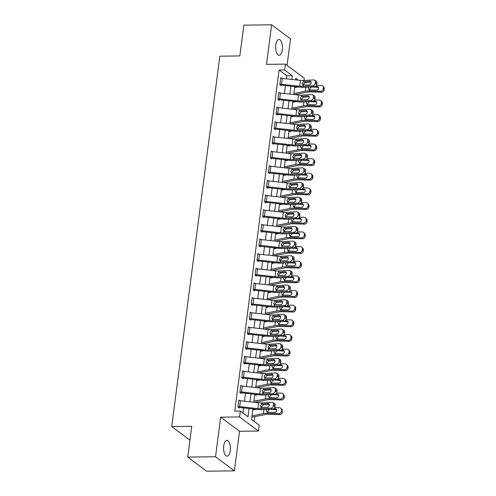 <?xml version="1.0" encoding="UTF-8"?>
<svg xmlns="http://www.w3.org/2000/svg" width="496" height="496" viewBox="0 0 496 496"><rect width="100%" height="100%" fill="white"/><g stroke="black" fill="none" stroke-linecap="round" stroke-linejoin="round"><path stroke-width="0.74" d="M230.249 450.703A7.886 3.404 89.3 0 0 226.883 440.374A7.886 3.404 89.3 0 0 223.721 445.823A7.886 3.404 89.3 0 0 227.087 456.153A7.886 3.404 89.3 0 0 230.249 450.703M282.317 49.817A7.886 3.404 89.3 0 0 278.95 39.494A7.886 3.404 89.3 0 0 275.782 44.944A7.886 3.404 89.3 0 0 279.149 55.267A7.886 3.404 89.3 0 0 282.317 49.817M252.917 408.952L251.553 419.461L259.203 425.177L258.441 431.036L239.568 416.944L240.331 411.079L247.981 416.795L249.054 408.524M239.543 431.284L220.67 417.186L215.531 456.748L187.736 457.101L206.609 471.2L234.403 470.84L239.543 431.284L258.441 431.036M287.066 65.367L290.507 38.899L271.628 24.8L266.495 64.362L285.392 64.12L304.265 78.213L303.967 80.488M254.144 421.402L254.764 416.603M256.593 402.535L256.668 401.952M258.497 387.884L258.571 387.302M260.4 373.234L260.474 372.645M262.303 358.583L262.378 357.994M264.207 343.926L264.281 343.344M266.11 329.276L266.185 328.693M268.014 314.625L268.088 314.036M269.917 299.975L269.991 299.386M271.82 285.318L271.895 284.735M273.724 270.667L273.798 270.084M275.621 256.017L275.702 255.434M277.524 241.366L277.605 240.777M279.428 226.709L279.508 226.126M281.331 212.059L281.412 211.476M283.235 197.408L283.309 196.825M285.138 182.757L285.212 182.168M287.041 168.101L287.116 167.518M288.945 153.45L289.019 152.867M290.848 138.799L290.923 138.217M292.752 124.149L292.826 123.56M294.655 109.492L294.729 108.909M296.558 94.841L296.633 94.259M215.531 456.748L234.403 470.84M187.736 457.101L191.735 426.331L171.721 426.591L219.827 56.184L239.841 55.93L243.834 25.16L271.628 24.8M251.813 417.452L252.061 416.993A4.315 1.221 -172.6 0 0 253.437 416.863L265.67 414.451A6.163 1.748 7.4 0 1 268.361 414.278L279.62 414.6L278.702 413.652A2.468 2.226 -44 0 0 281.344 411.376L282.261 412.325A2.468 2.226 136 0 1 279.62 414.6M286.322 78.839L286.725 75.764L279.074 70.048L234.769 411.153L240.331 411.079M242.922 413.019L243.586 407.917M244.46 401.183L245.489 393.266M246.363 386.533L247.392 378.609M248.267 371.882L249.296 363.959M250.17 357.232L251.199 349.308M252.073 342.575L253.096 334.657M253.971 327.924L255 320.001M255.874 313.274L256.903 305.35M257.777 298.623L258.807 290.699M259.681 283.966L260.71 276.049M261.584 269.316L262.613 261.392M263.488 254.665L264.517 246.741M265.391 240.014L266.42 232.091M267.294 225.358L268.324 217.44M269.198 210.707L270.227 202.783M271.101 196.056L272.13 188.133M273.005 181.406L274.034 173.482M274.908 166.749L275.937 158.832M276.811 152.098L277.841 144.175M278.715 137.448L279.744 129.524M280.618 122.797L281.641 114.874M282.515 108.14L283.545 100.223M284.419 93.49L285.448 85.566M281.548 78.331L280.736 77.723L279.818 84.754L281.096 85.709L281.17 85.12A1.234 0.347 7.4 0 1 281.647 85.145L299.813 87.166A9.244 2.623 -172.6 0 0 304.401 87.315L314.433 86.719L312.815 85.777A2.468 1.959 -59.8 0 0 315.202 83.309L315.351 82.138A2.468 1.959 -59.8 0 0 314.514 80.135A2.468 1.959 -59.8 0 0 313.577 79.918L303.552 80.513A6.163 1.748 -172.6 0 1 300.489 80.414L282.323 78.393A4.315 1.221 7.4 0 0 280.655 78.306L279.899 84.165A4.315 1.221 7.4 0 1 281.561 84.252L299.733 86.279A6.163 1.748 -172.6 0 0 302.789 86.378L312.815 85.777M279.645 92.981L278.833 92.374L277.915 99.405L279.192 100.359L279.267 99.77A1.234 0.347 7.4 0 1 279.744 99.795L297.91 101.816A9.244 2.623 -172.6 0 0 302.498 101.971L312.53 101.37L310.911 100.434A2.468 1.959 -59.8 0 0 313.298 97.96L313.447 96.788A2.468 1.959 -59.8 0 0 312.61 94.786A2.468 1.959 -59.8 0 0 311.674 94.569L301.649 95.17A6.163 1.748 -172.6 0 1 298.586 95.071L280.42 93.043A4.315 1.221 7.4 0 0 278.752 92.957L277.996 98.822A4.315 1.221 7.4 0 1 279.663 98.909L297.829 100.93A6.163 1.748 -172.6 0 0 300.886 101.029L310.911 100.434M277.741 107.632L276.929 107.024L276.012 114.055L277.289 115.01L277.363 114.427A1.234 0.347 7.4 0 1 277.841 114.452L296.007 116.473A9.244 2.623 -172.6 0 0 300.595 116.622L310.626 116.027L309.008 115.084A2.468 1.959 -59.8 0 0 311.395 112.617L311.544 111.445A2.468 1.959 -59.8 0 0 310.707 109.436A2.468 1.959 -59.8 0 0 309.771 109.225L299.745 109.821A6.163 1.748 -172.6 0 1 296.682 109.721L278.516 107.7A4.315 1.221 7.4 0 0 276.849 107.613L276.092 113.472A4.315 1.221 7.4 0 1 277.76 113.559L295.926 115.58A6.163 1.748 -172.6 0 0 298.983 115.68L309.008 115.084M275.838 122.283L275.026 121.675L274.108 128.712L275.385 129.661L275.46 129.078A1.234 0.347 7.4 0 1 275.937 129.103L294.103 131.124A9.244 2.623 -172.6 0 0 298.691 131.273L308.723 130.677L307.111 129.735A2.468 1.959 -59.8 0 0 309.492 127.267L309.64 126.096A2.468 1.959 -59.8 0 0 308.803 124.087A2.468 1.959 -59.8 0 0 307.867 123.876L297.842 124.471A6.163 1.748 -172.6 0 1 294.785 124.372L276.613 122.351A4.315 1.221 7.4 0 0 274.951 122.264L274.189 128.123A4.315 1.221 7.4 0 1 275.857 128.21L294.023 130.231A6.163 1.748 -172.6 0 0 297.079 130.336L307.111 129.735M273.935 136.939L273.122 136.332L272.211 143.363L273.482 144.317L273.563 143.728A1.234 0.347 7.4 0 1 274.034 143.753L292.2 145.774A9.244 2.623 -172.6 0 0 296.788 145.923L306.819 145.328L305.207 144.386A2.468 1.959 -59.8 0 0 307.588 141.918L307.737 140.746A2.468 1.959 -59.8 0 0 306.9 138.744A2.468 1.959 -59.8 0 0 305.964 138.527L295.938 139.122A6.163 1.748 -172.6 0 1 292.882 139.023L274.71 137.001A4.315 1.221 7.4 0 0 273.048 136.915L272.285 142.774A4.315 1.221 7.4 0 1 273.953 142.86L292.119 144.888A6.163 1.748 -172.6 0 0 295.176 144.987L305.207 144.386M272.031 151.59L271.219 150.982L270.308 158.013L271.579 158.968L271.659 158.379A1.234 0.347 7.4 0 1 272.13 158.404L290.303 160.425A9.244 2.623 -172.6 0 0 294.884 160.58L304.916 159.979L303.304 159.042A2.468 1.959 -59.8 0 0 305.685 156.569L305.834 155.397A2.468 1.959 -59.8 0 0 305.003 153.394A2.468 1.959 -59.8 0 0 304.06 153.177L294.035 153.779A6.163 1.748 -172.6 0 1 290.978 153.679L272.812 151.652A4.315 1.221 7.4 0 0 271.145 151.565L270.382 157.43A4.315 1.221 7.4 0 1 272.05 157.517L290.216 159.538A6.163 1.748 -172.6 0 0 293.272 159.638L303.304 159.042M270.128 166.241L269.316 165.633L268.404 172.664L269.675 173.619L269.756 173.036A1.234 0.347 7.4 0 1 270.227 173.061L288.399 175.082A9.244 2.623 -172.6 0 0 292.981 175.231L303.013 174.635L301.401 173.693A2.468 1.959 -59.8 0 0 303.781 171.225L303.936 170.054A2.468 1.959 -59.8 0 0 303.099 168.045A2.468 1.959 -59.8 0 0 302.157 167.834L292.132 168.429A6.163 1.748 -172.6 0 1 289.075 168.33L270.909 166.309A4.315 1.221 7.4 0 0 269.241 166.222L268.479 172.081A4.315 1.221 7.4 0 1 270.146 172.168L288.312 174.189A6.163 1.748 -172.6 0 0 291.369 174.288L301.401 173.693M268.224 180.891L267.412 180.284L266.501 187.321L267.772 188.269L267.852 187.686A1.234 0.347 7.4 0 1 268.33 187.711L286.496 189.732A9.244 2.623 -172.6 0 0 291.084 189.881L301.109 189.286L299.497 188.344A2.468 1.959 -59.8 0 0 301.878 185.876L302.033 184.704A2.468 1.959 -59.8 0 0 301.196 182.695A2.468 1.959 -59.8 0 0 300.26 182.485L290.228 183.08A6.163 1.748 -172.6 0 1 287.172 182.981L269.006 180.959A4.315 1.221 7.4 0 0 267.338 180.873L266.575 186.732A4.315 1.221 7.4 0 1 268.243 186.818L286.409 188.84A6.163 1.748 -172.6 0 0 289.466 188.945L299.497 188.344M266.321 195.548L265.509 194.94L264.597 201.971L265.875 202.926L265.949 202.337A1.234 0.347 7.4 0 1 266.426 202.362L284.592 204.383A9.244 2.623 -172.6 0 0 289.18 204.532L299.206 203.937L297.594 202.994A2.468 1.959 -59.8 0 0 299.975 200.527L300.13 199.355A2.468 1.959 -59.8 0 0 299.293 197.352A2.468 1.959 -59.8 0 0 298.356 197.135L288.325 197.73A6.163 1.748 -172.6 0 1 285.268 197.631L267.102 195.61A4.315 1.221 7.4 0 0 265.434 195.523L264.672 201.382A4.315 1.221 7.4 0 1 266.34 201.469L284.506 203.496A6.163 1.748 -172.6 0 0 287.562 203.596L297.594 202.994M264.418 210.199L263.605 209.591L262.694 216.622L263.971 217.577L264.046 216.988A1.234 0.347 7.4 0 1 264.523 217.012L282.689 219.034A9.244 2.623 -172.6 0 0 287.277 219.189L297.302 218.587L295.69 217.651A2.468 1.959 -59.8 0 0 298.071 215.177L298.226 214.005A2.468 1.959 -59.8 0 0 297.389 212.003A2.468 1.959 -59.8 0 0 296.453 211.786L286.421 212.387A6.163 1.748 -172.6 0 1 283.365 212.288L265.199 210.261A4.315 1.221 7.4 0 0 263.531 210.174L262.768 216.039A4.315 1.221 7.4 0 1 264.436 216.126L282.602 218.147A6.163 1.748 -172.6 0 0 285.659 218.246L295.69 217.651M262.514 224.849L261.702 224.242L260.791 231.272L262.068 232.227L262.142 231.644A1.234 0.347 7.4 0 1 262.62 231.669L280.786 233.69A9.244 2.623 -172.6 0 0 285.374 233.839L295.399 233.244L293.787 232.302A2.468 1.959 -59.8 0 0 296.168 229.834L296.323 228.662A2.468 1.959 -59.8 0 0 295.486 226.653A2.468 1.959 -59.8 0 0 294.55 226.443L284.518 227.038A6.163 1.748 -172.6 0 1 281.461 226.939L263.295 224.917A4.315 1.221 7.4 0 0 261.628 224.831L260.865 230.69A4.315 1.221 7.4 0 1 262.533 230.776L280.699 232.798A6.163 1.748 -172.6 0 0 283.755 232.897L293.787 232.302M260.611 239.5L259.799 238.892L258.887 245.929L260.164 246.878L260.239 246.295A1.234 0.347 7.4 0 1 260.716 246.32L278.882 248.341A9.244 2.623 -172.6 0 0 283.47 248.49L293.496 247.895L291.884 246.952A2.468 1.959 -59.8 0 0 294.264 244.485L294.419 243.313A2.468 1.959 -59.8 0 0 293.582 241.304A2.468 1.959 -59.8 0 0 292.646 241.093L282.615 241.688A6.163 1.748 -172.6 0 1 279.558 241.589L261.392 239.568A4.315 1.221 7.4 0 0 259.724 239.481L258.962 245.34A4.315 1.221 7.4 0 1 260.629 245.427L278.795 247.448A6.163 1.748 -172.6 0 0 281.858 247.554L291.884 246.952M258.714 254.157L257.895 253.549L256.984 260.58L258.261 261.535L258.335 260.946A1.234 0.347 7.4 0 1 258.813 260.97L276.979 262.992A9.244 2.623 -172.6 0 0 281.567 263.14L291.592 262.545L289.98 261.603A2.468 1.959 -59.8 0 0 292.361 259.135L292.516 257.963A2.468 1.959 -59.8 0 0 291.679 255.961A2.468 1.959 -59.8 0 0 290.743 255.744L280.711 256.339A6.163 1.748 -172.6 0 1 277.655 256.24L259.489 254.219A4.315 1.221 7.4 0 0 257.821 254.132L257.058 259.991A4.315 1.221 7.4 0 1 258.726 260.078L276.892 262.105A6.163 1.748 -172.6 0 0 279.955 262.204L289.98 261.603M256.81 268.807L255.992 268.2L255.08 275.23L256.358 276.185L256.432 275.596A1.234 0.347 7.4 0 1 256.909 275.621L275.075 277.642A9.244 2.623 -172.6 0 0 279.663 277.797L289.689 277.196L288.077 276.26A2.468 1.959 -59.8 0 0 290.458 273.786L290.613 272.614A2.468 1.959 -59.8 0 0 289.776 270.611A2.468 1.959 -59.8 0 0 288.839 270.394L278.808 270.996A6.163 1.748 -172.6 0 1 275.751 270.897L257.585 268.869A4.315 1.221 7.4 0 0 255.917 268.782L255.155 274.648A4.315 1.221 7.4 0 1 256.823 274.734L274.989 276.756A6.163 1.748 -172.6 0 0 278.051 276.855L288.077 276.26M254.907 283.458L254.095 282.85L253.177 289.881L254.454 290.836L254.529 290.253A1.234 0.347 7.4 0 1 255.006 290.278L273.172 292.299A9.244 2.623 -172.6 0 0 277.76 292.448L287.792 291.853L286.173 290.91A2.468 1.959 -59.8 0 0 288.56 288.443L288.709 287.271A2.468 1.959 -59.8 0 0 287.872 285.262A2.468 1.959 -59.8 0 0 286.936 285.051L276.911 285.646A6.163 1.748 -172.6 0 1 273.848 285.547L255.682 283.526A4.315 1.221 7.4 0 0 254.014 283.439L253.258 289.298A4.315 1.221 7.4 0 1 254.919 289.385L273.085 291.406A6.163 1.748 -172.6 0 0 276.148 291.505L286.173 290.91M253.003 298.108L252.191 297.501L251.274 304.538L252.551 305.486L252.625 304.904A1.234 0.347 7.4 0 1 253.103 304.928L271.269 306.95A9.244 2.623 -172.6 0 0 275.857 307.098L285.888 306.503L284.27 305.561A2.468 1.959 -59.8 0 0 286.657 303.093L286.806 301.921A2.468 1.959 -59.8 0 0 285.969 299.913A2.468 1.959 -59.8 0 0 285.033 299.702L275.007 300.297A6.163 1.748 -172.6 0 1 271.944 300.198L253.778 298.177A4.315 1.221 7.4 0 0 252.111 298.09L251.354 303.949A4.315 1.221 7.4 0 1 253.016 304.036L271.188 306.057A6.163 1.748 -172.6 0 0 274.245 306.162L284.27 305.561M251.1 312.765L250.288 312.158L249.37 319.188L250.647 320.143L250.722 319.554A1.234 0.347 7.4 0 1 251.199 319.579L269.365 321.6A9.244 2.623 -172.6 0 0 273.953 321.749L283.985 321.154L282.367 320.211A2.468 1.959 -59.8 0 0 284.754 317.744L284.902 316.572A2.468 1.959 -59.8 0 0 284.065 314.569A2.468 1.959 -59.8 0 0 283.129 314.352L273.104 314.948A6.163 1.748 -172.6 0 1 270.041 314.848L251.875 312.827A4.315 1.221 7.4 0 0 250.207 312.74L249.451 318.599A4.315 1.221 7.4 0 1 251.119 318.686L269.285 320.714A6.163 1.748 -172.6 0 0 272.341 320.813L282.367 320.211M249.197 327.416L248.384 326.808L247.467 333.839L248.744 334.794L248.818 334.205A1.234 0.347 7.4 0 1 249.296 334.23L267.462 336.251A9.244 2.623 -172.6 0 0 272.05 336.406L282.081 335.804L280.463 334.868A2.468 1.959 -59.8 0 0 282.85 332.394L282.999 331.223A2.468 1.959 -59.8 0 0 282.162 329.22A2.468 1.959 -59.8 0 0 281.226 329.003L271.2 329.604A6.163 1.748 -172.6 0 1 268.138 329.505L249.972 327.478A4.315 1.221 7.4 0 0 248.304 327.391L247.547 333.256A4.315 1.221 7.4 0 1 249.215 333.343L267.381 335.364A6.163 1.748 -172.6 0 0 270.438 335.463L280.463 334.868M247.293 342.066L246.481 341.459L245.563 348.49L246.841 349.444L246.915 348.862A1.234 0.347 7.4 0 1 247.392 348.886L265.558 350.908A9.244 2.623 -172.6 0 0 270.146 351.056L280.178 350.461L278.566 349.519A2.468 1.959 -59.8 0 0 280.947 347.051L281.096 345.879A2.468 1.959 -59.8 0 0 280.259 343.871A2.468 1.959 -59.8 0 0 279.322 343.66L269.297 344.255A6.163 1.748 -172.6 0 1 266.24 344.156L248.068 342.135A4.315 1.221 7.4 0 0 246.407 342.048L245.644 347.907A4.315 1.221 7.4 0 1 247.312 347.994L265.478 350.015A6.163 1.748 -172.6 0 0 268.534 350.114L278.566 349.519M245.39 356.717L244.578 356.109L243.666 363.146L244.937 364.095L245.018 363.512A1.234 0.347 7.4 0 1 245.489 363.537L263.655 365.558A9.244 2.623 -172.6 0 0 268.243 365.707L278.275 365.112L276.663 364.169A2.468 1.959 -59.8 0 0 279.043 361.702L279.192 360.53A2.468 1.959 -59.8 0 0 278.355 358.521A2.468 1.959 -59.8 0 0 277.419 358.31L267.394 358.906A6.163 1.748 -172.6 0 1 264.337 358.806L246.165 356.785A4.315 1.221 7.4 0 0 244.503 356.698L243.741 362.557A4.315 1.221 7.4 0 1 245.408 362.644L263.574 364.665A6.163 1.748 -172.6 0 0 266.631 364.771L276.663 364.169M243.486 371.374L242.674 370.766L241.763 377.797L243.034 378.752L243.114 378.163A1.234 0.347 7.4 0 1 243.586 378.188L261.758 380.209A9.244 2.623 -172.6 0 0 266.34 380.358L276.371 379.762L274.759 378.82A2.468 1.959 -59.8 0 0 277.14 376.352L277.289 375.181A2.468 1.959 -59.8 0 0 276.458 373.178A2.468 1.959 -59.8 0 0 275.516 372.961L265.49 373.556A6.163 1.748 -172.6 0 1 262.434 373.457L244.268 371.436A4.315 1.221 7.4 0 0 242.6 371.349L241.837 377.208A4.315 1.221 7.4 0 1 243.505 377.295L261.671 379.322A6.163 1.748 -172.6 0 0 264.728 379.421L274.759 378.82M241.583 386.024L240.771 385.417L239.859 392.448L241.13 393.402L241.211 392.813A1.234 0.347 7.4 0 1 241.682 392.838L259.854 394.859A9.244 2.623 -172.6 0 0 264.436 395.014L274.468 394.413L272.856 393.477A2.468 1.959 -59.8 0 0 275.237 391.003L275.392 389.831A2.468 1.959 -59.8 0 0 274.555 387.829A2.468 1.959 -59.8 0 0 273.612 387.612L263.587 388.213A6.163 1.748 -172.6 0 1 260.53 388.114L242.364 386.086A4.315 1.221 7.4 0 0 240.696 386L239.934 391.865A4.315 1.221 7.4 0 1 241.602 391.952L259.768 393.973A6.163 1.748 -172.6 0 0 262.824 394.072L272.856 393.477M239.68 400.675L238.867 400.067L237.956 407.098L239.227 408.053L239.308 407.47A1.234 0.347 7.4 0 1 239.785 407.495L257.951 409.516A9.244 2.623 -172.6 0 0 262.539 409.665L272.564 409.07L270.952 408.127A2.468 1.959 -59.8 0 0 273.333 405.66L273.488 404.488A2.468 1.959 -59.8 0 0 272.651 402.479A2.468 1.959 -59.8 0 0 271.715 402.268L261.683 402.864A6.163 1.748 -172.6 0 1 258.627 402.764L240.461 400.743A4.315 1.221 7.4 0 0 238.793 400.656L238.03 406.515A4.315 1.221 7.4 0 1 239.698 406.602L257.864 408.623A6.163 1.748 -172.6 0 0 260.921 408.723L270.952 408.127M171.721 426.591L189.931 440.194M220.67 417.186L239.568 416.944M279.074 70.048L284.63 69.979L285.392 64.12M298.276 80.166L295.852 78.362L295.653 79.875M294.779 86.608L293.75 94.531M292.882 101.258L291.853 109.182M290.978 115.909L289.949 123.833M289.075 130.566L288.046 138.483M287.172 145.216L286.142 153.14M285.268 159.867L284.239 167.791M283.365 174.518L282.336 182.441M281.461 189.174L280.432 197.092M279.558 203.825L278.529 211.749M277.655 218.476L276.625 226.399M275.751 233.126L274.722 241.05M273.848 247.783L272.819 255.7M271.944 262.434L270.915 270.357M270.041 277.084L269.012 285.008M268.138 291.735L267.108 299.658M266.234 306.392L265.205 314.309M264.337 321.042L263.308 328.966M262.434 335.693L261.404 343.616M260.53 350.343L259.501 358.267M258.627 365L257.598 372.918M256.723 379.651L255.694 387.574M254.82 394.301L253.791 402.225M291.797 79.447L292.28 75.696L284.63 69.979M249.928 401.797L250.957 393.874M251.832 387.14L252.861 379.223M253.735 372.49L254.764 364.566M255.638 357.839L256.668 349.916M257.542 343.189L258.571 335.265M259.445 328.532L260.474 320.614M261.349 313.881L262.378 305.958M263.252 299.231L264.281 291.307M265.155 284.58L266.185 276.656M267.059 269.923L268.082 262.006M268.956 255.273L269.985 247.349M270.859 240.622L271.889 232.698M272.763 225.971L273.792 218.048M274.666 211.315L275.695 203.397M276.57 196.664L277.599 188.74M278.473 182.013L279.502 174.09M280.376 167.363L281.406 159.439M282.28 152.706L283.309 144.789M284.183 138.055L285.212 130.132M286.087 123.405L287.116 115.481M287.99 108.754L289.019 100.831M289.893 94.097L290.923 86.18M286.725 75.764L292.28 75.696M280.327 85.132L281.17 85.12M311.054 82.15L305.021 82.547L303.354 84.425L303.44 85.269M315.202 83.309L316.814 84.252L316.963 83.08L315.351 82.138M316.814 84.252A2.468 1.959 120.2 0 1 314.433 86.719M314.514 80.135L316.126 81.071A2.468 1.959 120.2 0 1 316.963 83.08M302.789 86.378L302.951 85.114L302.219 83.471L303.385 81.778L309.702 81.195A1.972 1.569 120.2 0 1 310.453 81.369A1.972 1.569 120.2 0 1 311.122 82.975A1.972 1.569 120.2 0 1 309.213 84.946L302.746 84.971M294.55 94.618A4.315 1.221 -172.6 0 0 295.306 94.519L307.532 92.107A6.163 1.748 7.4 0 1 310.223 91.934L321.489 92.256L320.571 91.307A2.468 2.226 -44 0 0 323.212 89.026L324.124 89.981A2.468 2.226 136 0 1 321.489 92.256M293.886 93.49L305.269 91.245A9.244 2.623 7.4 0 1 309.306 90.985L320.571 91.307M294.649 87.631L298.009 86.967M316.46 85.306L321.334 85.442A2.468 2.226 -44 0 1 322.803 86.075L323.721 87.029A2.468 2.226 136 0 1 324.279 88.809L324.124 89.981M318.525 87.457A1.972 1.779 -44 0 0 317.911 87.327L316.994 86.378A1.972 1.779 136 0 1 318.618 88.307A1.972 1.779 136 0 1 316.51 90.129L309.448 89.894L308.872 89.652L308.208 88.052L308.593 87.067M324.279 88.809L323.361 87.854L323.212 89.026M323.361 87.854A2.468 2.226 -44 0 0 322.803 86.075M316.994 86.378L315.518 86.335M311.352 86.905L317.911 87.327M311.717 87.153L310.825 87.333L309.622 89.001L309.733 89.937M278.423 99.783L279.267 99.77M309.151 96.807L303.118 97.197L301.45 99.076L301.537 99.919M313.298 97.96L314.91 98.902L315.059 97.731L313.447 96.788M314.91 98.902A2.468 1.959 120.2 0 1 312.53 101.37M312.61 94.786L314.228 95.728A2.468 1.959 120.2 0 1 315.059 97.731M300.886 101.029L301.047 99.764L300.316 98.121L301.481 96.429L307.799 95.846A1.972 1.569 120.2 0 1 308.549 96.019A1.972 1.569 120.2 0 1 309.219 97.625A1.972 1.569 120.2 0 1 307.309 99.597L300.843 99.628M276.52 114.433L277.363 114.427M307.247 111.457L301.215 111.848L299.547 113.727L299.634 114.576M311.395 112.617L313.007 113.553L313.162 112.381L311.544 111.445M313.007 113.553A2.468 1.959 120.2 0 1 310.626 116.027M310.707 109.436L312.325 110.379A2.468 1.959 120.2 0 1 313.162 112.381M298.983 115.68L299.144 114.421L298.412 112.778L299.578 111.085L305.896 110.503A1.972 1.569 120.2 0 1 306.646 110.67A1.972 1.569 120.2 0 1 307.315 112.276A1.972 1.569 120.2 0 1 305.406 114.254L298.939 114.278M274.617 129.09L275.46 129.078M305.344 126.108L299.311 126.499L297.65 128.383L297.73 129.227M309.492 127.267L311.104 128.21L311.259 127.038L309.64 126.096M311.104 128.21A2.468 1.959 120.2 0 1 308.723 130.677M308.803 124.087L310.422 125.029A2.468 1.959 120.2 0 1 311.259 127.038M297.079 130.336L297.24 129.072L296.509 127.429L297.674 125.736L303.992 125.153A1.972 1.569 120.2 0 1 304.742 125.327A1.972 1.569 120.2 0 1 305.412 126.926A1.972 1.569 120.2 0 1 303.502 128.904L297.042 128.929M292.646 109.269A4.315 1.221 -172.6 0 0 293.403 109.17L305.629 106.758A6.163 1.748 7.4 0 1 308.32 106.584L319.585 106.907L318.668 105.958A2.468 2.226 -44 0 0 321.309 103.683L322.22 104.631A2.468 2.226 136 0 1 319.585 106.907M291.983 108.14L303.372 105.896A9.244 2.623 7.4 0 1 307.402 105.636L318.668 105.958M292.745 102.281L296.106 101.618M314.557 99.956L319.43 100.099A2.468 2.226 -44 0 1 320.9 100.731L321.817 101.68A2.468 2.226 136 0 1 322.375 103.459L322.22 104.631M316.622 102.108A1.972 1.779 -44 0 0 316.008 101.984L315.09 101.029A1.972 1.779 136 0 1 316.715 102.963A1.972 1.779 136 0 1 314.607 104.78L307.545 104.544L306.968 104.303L306.305 102.703L306.689 101.717M322.375 103.459L321.458 102.511L321.309 103.683M321.458 102.511A2.468 2.226 -44 0 0 320.9 100.731M315.09 101.029L313.615 100.992M309.448 101.556L316.008 101.984M309.814 101.804L308.921 101.984L307.718 103.652L307.83 104.588M290.743 123.919A4.315 1.221 -172.6 0 0 291.499 123.82L303.726 121.408A6.163 1.748 7.4 0 1 306.416 121.235L317.682 121.557L316.764 120.609A2.468 2.226 -44 0 0 319.405 118.333L320.323 119.282A2.468 2.226 136 0 1 317.682 121.557M290.079 122.797L301.469 120.547A9.244 2.623 7.4 0 1 305.505 120.286L316.764 120.609M290.842 116.932L294.202 116.269M312.654 114.607L317.527 114.75A2.468 2.226 -44 0 1 318.996 115.382L319.914 116.331A2.468 2.226 136 0 1 320.472 118.11L320.323 119.282M314.718 116.758A1.972 1.779 -44 0 0 314.104 116.634L313.187 115.686A1.972 1.779 136 0 1 314.811 117.614A1.972 1.779 136 0 1 312.703 119.437L305.641 119.201L305.065 118.953L304.408 117.354L304.786 116.374M320.472 118.11L319.554 117.161L319.405 118.333M319.554 117.161A2.468 2.226 -44 0 0 318.996 115.382M313.187 115.686L311.711 115.642M307.545 116.207L314.104 116.634M307.911 116.455L307.018 116.641L305.815 118.302L305.927 119.238M288.839 138.576A4.315 1.221 -172.6 0 0 289.596 138.477L301.828 136.065A6.163 1.748 7.4 0 1 304.513 135.885L315.778 136.214L314.861 135.265A2.468 2.226 -44 0 0 317.502 132.984L318.42 133.932A2.468 2.226 136 0 1 315.778 136.214M288.176 137.448L299.565 135.197A9.244 2.623 7.4 0 1 303.602 134.937L314.861 135.265M288.939 131.583L292.299 130.925M310.75 129.264L315.623 129.4A2.468 2.226 -44 0 1 317.093 130.033L318.01 130.981A2.468 2.226 136 0 1 318.568 132.761L318.42 133.932M312.821 131.415A1.972 1.779 -44 0 0 312.201 131.285L311.283 130.336A1.972 1.779 136 0 1 312.908 132.265A1.972 1.779 136 0 1 310.8 134.087L303.738 133.852L303.161 133.604L302.504 132.01L302.882 131.025M318.568 132.761L317.651 131.812L317.502 132.984M317.651 131.812A2.468 2.226 -44 0 0 317.093 130.033M311.283 130.336L309.814 130.293M305.641 130.857L312.201 131.285M306.007 131.105L305.114 131.291L303.912 132.959L304.023 133.889M272.713 143.741L273.563 143.728M303.44 140.759L297.408 141.155L295.746 143.034L295.827 143.877M307.588 141.918L309.2 142.86L309.355 141.689L307.737 140.746M309.2 142.86A2.468 1.959 120.2 0 1 306.819 145.328M306.9 138.744L308.518 139.68A2.468 1.959 120.2 0 1 309.355 141.689M295.176 144.987L295.343 143.722L294.605 142.079L295.771 140.387L302.089 139.804A1.972 1.569 120.2 0 1 302.839 139.977A1.972 1.569 120.2 0 1 303.509 141.583A1.972 1.569 120.2 0 1 301.599 143.555L295.139 143.58M286.936 153.227A4.315 1.221 -172.6 0 0 287.692 153.128L299.925 150.716A6.163 1.748 7.4 0 1 302.616 150.542L313.875 150.865L312.957 149.916A2.468 2.226 -44 0 0 315.599 147.634L316.516 148.589A2.468 2.226 136 0 1 313.875 150.865M286.279 152.098L297.662 149.854A9.244 2.623 7.4 0 1 301.698 149.594L312.957 149.916M287.035 146.239L290.396 145.576M308.847 143.914L313.72 144.051A2.468 2.226 -44 0 1 315.189 144.683L316.107 145.638A2.468 2.226 136 0 1 316.665 147.417L316.516 148.589M310.918 146.066A1.972 1.779 -44 0 0 310.298 145.936L309.38 144.987A1.972 1.779 136 0 1 311.004 146.915A1.972 1.779 136 0 1 308.896 148.738L301.835 148.502L301.258 148.261L300.601 146.661L300.985 145.675M316.665 147.417L315.747 146.463L315.599 147.634M315.747 146.463A2.468 2.226 -44 0 0 315.189 144.683M309.38 144.987L307.911 144.944M303.738 145.514L310.298 145.936M304.104 145.762L303.211 145.942L302.008 147.61L302.12 148.546M270.81 158.391L271.659 158.379M301.543 155.415L295.504 155.806L293.843 157.685L293.923 158.528M305.685 156.569L307.297 157.511L307.452 156.339L305.834 155.397M307.297 157.511A2.468 1.959 120.2 0 1 304.916 159.979M305.003 153.394L306.615 154.337A2.468 1.959 120.2 0 1 307.452 156.339M293.272 159.638L293.44 158.373L292.702 156.73L293.868 155.037L300.185 154.454A1.972 1.569 120.2 0 1 300.936 154.628A1.972 1.569 120.2 0 1 301.605 156.234A1.972 1.569 120.2 0 1 299.696 158.205L293.235 158.236M268.906 173.042L269.756 173.036M299.64 170.066L293.601 170.457L291.939 172.335L292.02 173.185M303.781 171.225L305.393 172.162L305.548 170.99L303.936 170.054M305.393 172.162A2.468 1.959 120.2 0 1 303.013 174.635M303.099 168.045L304.711 168.987A2.468 1.959 120.2 0 1 305.548 170.99M291.369 174.288L291.536 173.03L290.799 171.387L291.97 169.694L298.282 169.111A1.972 1.569 120.2 0 1 299.032 169.279A1.972 1.569 120.2 0 1 299.702 170.884A1.972 1.569 120.2 0 1 297.792 172.862L291.332 172.887M267.003 187.699L267.852 187.686M297.736 184.717L291.704 185.107L290.036 186.992L290.117 187.835M301.878 185.876L303.49 186.818L303.645 185.647L302.033 184.704M303.49 186.818A2.468 1.959 120.2 0 1 301.109 189.286M301.196 182.695L302.808 183.638A2.468 1.959 120.2 0 1 303.645 185.647M289.466 188.945L289.633 187.68L288.895 186.037L290.067 184.345L296.379 183.762A1.972 1.569 120.2 0 1 297.129 183.935A1.972 1.569 120.2 0 1 297.798 185.535A1.972 1.569 120.2 0 1 295.895 187.513L289.428 187.538M265.1 202.349L265.949 202.337M295.833 199.367L289.8 199.764L288.133 201.643L288.213 202.486M299.975 200.527L301.587 201.469L301.742 200.297L300.13 199.355M301.587 201.469A2.468 1.959 120.2 0 1 299.206 203.937M299.293 197.352L300.905 198.288A2.468 1.959 120.2 0 1 301.742 200.297M287.562 203.596L287.73 202.331L286.992 200.688L288.164 198.995L294.475 198.412A1.972 1.569 120.2 0 1 295.225 198.586A1.972 1.569 120.2 0 1 295.895 200.192A1.972 1.569 120.2 0 1 293.992 202.163L287.525 202.188M263.196 217L264.046 216.988M293.93 214.024L287.897 214.415L286.229 216.293L286.316 217.136M298.071 215.177L299.683 216.12L299.838 214.948L298.226 214.005M299.683 216.12A2.468 1.959 120.2 0 1 297.302 218.587M297.389 212.003L299.001 212.945A2.468 1.959 120.2 0 1 299.838 214.948M285.659 218.246L285.826 216.981L285.088 215.338L286.26 213.646L292.572 213.063A1.972 1.569 120.2 0 1 293.322 213.237A1.972 1.569 120.2 0 1 293.992 214.842A1.972 1.569 120.2 0 1 292.088 216.814L285.622 216.845M285.033 167.877A4.315 1.221 -172.6 0 0 285.789 167.778L298.022 165.366A6.163 1.748 7.4 0 1 300.712 165.193L311.972 165.515L311.054 164.567A2.468 2.226 -44 0 0 313.695 162.291L314.613 163.24A2.468 2.226 136 0 1 311.972 165.515M284.375 166.749L295.759 164.505A9.244 2.623 7.4 0 1 299.795 164.244L311.054 164.567M285.132 160.89L288.492 160.227M306.95 158.565L311.817 158.708A2.468 2.226 -44 0 1 313.286 159.34L314.204 160.289A2.468 2.226 136 0 1 314.762 162.068L314.613 163.24M309.014 160.716A1.972 1.779 -44 0 0 308.394 160.592L307.477 159.638A1.972 1.779 136 0 1 309.101 161.572A1.972 1.779 136 0 1 306.993 163.389L299.937 163.153L299.355 162.911L298.697 161.312L299.082 160.326M314.762 162.068L313.844 161.119L313.695 162.291M313.844 161.119A2.468 2.226 -44 0 0 313.286 159.34M307.477 159.638L306.007 159.6M301.835 160.165L308.394 160.592M302.2 160.413L301.308 160.592L300.105 162.26L300.216 163.196M283.129 182.528A4.315 1.221 -172.6 0 0 283.886 182.429L296.118 180.017A6.163 1.748 7.4 0 1 298.809 179.843L310.068 180.166L309.151 179.217A2.468 2.226 -44 0 0 311.792 176.942L312.709 177.89A2.468 2.226 136 0 1 310.068 180.166M282.472 181.406L293.855 179.155A9.244 2.623 7.4 0 1 297.891 178.895L309.151 179.217M283.228 175.541L286.589 174.877M305.046 173.216L309.913 173.358A2.468 2.226 -44 0 1 311.383 173.991L312.3 174.939A2.468 2.226 136 0 1 312.858 176.719L312.709 177.89M307.111 175.367A1.972 1.779 -44 0 0 306.491 175.243L305.579 174.294A1.972 1.779 136 0 1 307.198 176.223A1.972 1.779 136 0 1 305.09 178.045L298.034 177.81L297.451 177.562L296.794 175.962L297.178 174.983M312.858 176.719L311.941 175.77L311.792 176.942M311.941 175.77A2.468 2.226 -44 0 0 311.383 173.991M305.579 174.294L304.104 174.251M299.931 174.815L306.491 175.243M300.297 175.063L299.404 175.249L298.201 176.911L298.319 177.847M281.226 197.185A4.315 1.221 -172.6 0 0 281.982 197.086L294.215 194.674A6.163 1.748 7.4 0 1 296.906 194.494L308.165 194.823L307.247 193.874A2.468 2.226 -44 0 0 309.888 191.592L310.806 192.541A2.468 2.226 136 0 1 308.165 194.823M280.569 196.056L291.952 193.806A9.244 2.623 7.4 0 1 295.988 193.545L307.247 193.874M281.331 190.191L284.685 189.534M303.143 187.872L308.01 188.009A2.468 2.226 -44 0 1 309.479 188.641L310.397 189.59A2.468 2.226 136 0 1 310.955 191.369L310.806 192.541M305.207 190.024A1.972 1.779 -44 0 0 304.587 189.894L303.676 188.945A1.972 1.779 136 0 1 305.294 190.873A1.972 1.779 136 0 1 303.186 192.696L296.131 192.46L295.548 192.212L294.891 190.619L295.275 189.633M310.955 191.369L310.043 190.421L309.888 191.592M310.043 190.421A2.468 2.226 -44 0 0 309.479 188.641M303.676 188.945L302.2 188.902M298.028 189.466L304.587 189.894M298.394 189.714L297.501 189.9L296.298 191.568L296.416 192.498M279.322 211.835A4.315 1.221 -172.6 0 0 280.085 211.736L292.311 209.324A6.163 1.748 7.4 0 1 295.002 209.151L306.261 209.473L305.35 208.525A2.468 2.226 -44 0 0 307.985 206.243L308.903 207.198A2.468 2.226 136 0 1 306.261 209.473M278.665 210.707L290.048 208.463A9.244 2.623 7.4 0 1 294.085 208.202L305.35 208.525M279.428 204.848L282.782 204.185M301.239 202.523L306.106 202.659A2.468 2.226 -44 0 1 307.576 203.292L308.493 204.247A2.468 2.226 136 0 1 309.058 206.026L308.903 207.198M303.304 204.674A1.972 1.779 -44 0 0 302.69 204.544L301.773 203.596A1.972 1.779 136 0 1 303.397 205.524A1.972 1.779 136 0 1 301.283 207.347L294.227 207.111L293.644 206.869L292.987 205.27L293.372 204.284M309.058 206.026L308.14 205.071L307.985 206.243M308.14 205.071A2.468 2.226 -44 0 0 307.576 203.292M301.773 203.596L300.297 203.552M296.124 204.123L302.69 204.544M296.49 204.371L295.597 204.55L294.395 206.218L294.512 207.154M277.419 226.486A4.315 1.221 -172.6 0 0 278.182 226.387L290.408 223.975A6.163 1.748 7.4 0 1 293.099 223.801L304.358 224.124L303.447 223.175A2.468 2.226 -44 0 0 306.082 220.9L306.999 221.848A2.468 2.226 136 0 1 304.358 224.124M276.762 225.358L288.145 223.113A9.244 2.623 7.4 0 1 292.181 222.853L303.447 223.175M277.524 219.499L280.885 218.835M299.336 217.174L304.203 217.316A2.468 2.226 -44 0 1 305.672 217.949L306.59 218.897A2.468 2.226 136 0 1 307.154 220.677L306.999 221.848M301.401 219.325A1.972 1.779 -44 0 0 300.787 219.201L299.869 218.246A1.972 1.779 136 0 1 301.494 220.181A1.972 1.779 136 0 1 299.379 221.997L292.324 221.762L291.741 221.52L291.084 219.92L291.468 218.934M307.154 220.677L306.237 219.728L306.082 220.9M306.237 219.728A2.468 2.226 -44 0 0 305.672 217.949M299.869 218.246L298.394 218.209M294.221 218.773L300.787 219.201M294.587 219.021L293.694 219.201L292.491 220.869L292.609 221.805M261.293 231.651L262.142 231.644M292.026 228.675L285.994 229.065L284.326 230.944L284.413 231.793M296.168 229.834L297.786 230.77L297.935 229.598L296.323 228.662M297.786 230.77A2.468 1.959 120.2 0 1 295.399 233.244M295.486 226.653L297.098 227.596A2.468 1.959 120.2 0 1 297.935 229.598M283.755 232.897L283.923 231.638L283.185 229.995L284.357 228.303L290.668 227.72A1.972 1.569 120.2 0 1 291.419 227.887A1.972 1.569 120.2 0 1 292.088 229.493A1.972 1.569 120.2 0 1 290.185 231.471L283.718 231.496M275.516 241.137A4.315 1.221 -172.6 0 0 276.278 241.037L288.505 238.626A6.163 1.748 7.4 0 1 291.195 238.452L302.461 238.774L301.543 237.826A2.468 2.226 -44 0 0 304.178 235.55L305.096 236.499A2.468 2.226 136 0 1 302.461 238.774M274.858 240.014L286.242 237.764A9.244 2.623 7.4 0 1 290.278 237.503L301.543 237.826M275.621 234.149L278.981 233.486M297.433 231.824L302.3 231.967A2.468 2.226 -44 0 1 303.769 232.599L304.687 233.548A2.468 2.226 136 0 1 305.251 235.327L305.096 236.499M299.497 233.976A1.972 1.779 -44 0 0 298.883 233.852L297.966 232.903A1.972 1.779 136 0 1 299.59 234.831A1.972 1.779 136 0 1 297.476 236.654L290.42 236.418L289.838 236.17L289.18 234.571L289.565 233.591M305.251 235.327L304.333 234.379L304.178 235.55M304.333 234.379A2.468 2.226 -44 0 0 303.769 232.599M297.966 232.903L296.49 232.86M292.318 233.424L298.883 233.852M292.683 233.672L291.791 233.858L290.588 235.519L290.706 236.456M259.389 246.307L260.239 246.295M290.123 243.325L284.09 243.716L282.422 245.601L282.509 246.444M294.264 244.485L295.883 245.427L296.031 244.255L294.419 243.313M295.883 245.427A2.468 1.959 120.2 0 1 293.496 247.895M293.582 241.304L295.194 242.246A2.468 1.959 120.2 0 1 296.031 244.255M281.858 247.554L282.019 246.289L281.288 244.646L282.453 242.953L288.765 242.37A1.972 1.569 120.2 0 1 289.515 242.544A1.972 1.569 120.2 0 1 290.185 244.144A1.972 1.569 120.2 0 1 288.281 246.121L281.815 246.146M273.612 255.793A4.315 1.221 -172.6 0 0 274.375 255.694L286.601 253.282A6.163 1.748 7.4 0 1 289.292 253.103L300.557 253.431L299.64 252.483A2.468 2.226 -44 0 0 302.275 250.201L303.192 251.15A2.468 2.226 136 0 1 300.557 253.431M272.955 254.665L284.338 252.414A9.244 2.623 7.4 0 1 288.374 252.154L299.64 252.483M273.718 248.8L277.078 248.143M295.529 246.481L300.402 246.617A2.468 2.226 -44 0 1 301.866 247.25L302.783 248.198A2.468 2.226 136 0 1 303.347 249.978L303.192 251.15M297.594 248.632A1.972 1.779 -44 0 0 296.98 248.502L296.062 247.554A1.972 1.779 136 0 1 297.687 249.482A1.972 1.779 136 0 1 295.573 251.305L288.517 251.069L287.934 250.821L287.277 249.228L287.661 248.242M303.347 249.978L302.43 249.029L302.275 250.201M302.43 249.029A2.468 2.226 -44 0 0 301.866 247.25M296.062 247.554L294.587 247.51M290.414 248.074L296.98 248.502M290.786 248.322L289.887 248.508L288.691 250.176L288.802 251.106M257.492 260.958L258.335 260.946M288.219 257.976L282.187 258.373L280.519 260.251L280.606 261.094M292.361 259.135L293.979 260.078L294.128 258.906L292.516 257.963M293.979 260.078A2.468 1.959 120.2 0 1 291.592 262.545M291.679 255.961L293.291 256.897A2.468 1.959 120.2 0 1 294.128 258.906M279.955 262.204L280.116 260.939L279.384 259.296L280.55 257.604L286.862 257.021A1.972 1.569 120.2 0 1 287.612 257.195A1.972 1.569 120.2 0 1 288.281 258.8A1.972 1.569 120.2 0 1 286.378 260.772L279.911 260.797M271.709 270.444A4.315 1.221 -172.6 0 0 272.471 270.345L284.698 267.933A6.163 1.748 7.4 0 1 287.389 267.759L298.654 268.082L297.736 267.133A2.468 2.226 -44 0 0 300.371 264.852L301.289 265.806A2.468 2.226 136 0 1 298.654 268.082M271.052 269.316L282.435 267.071A9.244 2.623 7.4 0 1 286.471 266.811L297.736 267.133M271.814 263.457L275.175 262.793M293.626 261.132L298.499 261.268A2.468 2.226 -44 0 1 299.968 261.9L300.88 262.855A2.468 2.226 136 0 1 301.444 264.635L301.289 265.806M295.69 263.283A1.972 1.779 -44 0 0 295.077 263.153L294.159 262.204A1.972 1.779 136 0 1 295.783 264.132A1.972 1.779 136 0 1 293.669 265.955L286.614 265.72L286.031 265.478L285.374 263.878L285.758 262.892M301.444 264.635L300.526 263.68L300.371 264.852M300.526 263.68A2.468 2.226 -44 0 0 299.968 261.9M294.159 262.204L292.683 262.161M288.511 262.731L295.077 263.153M288.883 262.979L287.984 263.159L286.787 264.827L286.899 265.763M255.589 275.609L256.432 275.596M286.316 272.633L280.283 273.023L278.616 274.902L278.702 275.745M290.458 273.786L292.076 274.728L292.225 273.556L290.613 272.614M292.076 274.728A2.468 1.959 120.2 0 1 289.689 277.196M289.776 270.611L291.388 271.554A2.468 1.959 120.2 0 1 292.225 273.556M278.051 276.855L278.213 275.59L277.481 273.947L278.647 272.254L284.964 271.672A1.972 1.569 120.2 0 1 285.708 271.845A1.972 1.569 120.2 0 1 286.378 273.451A1.972 1.569 120.2 0 1 284.475 275.423L278.008 275.454M269.812 285.095A4.315 1.221 -172.6 0 0 270.568 284.995L282.794 282.584A6.163 1.748 7.4 0 1 285.485 282.41L296.751 282.732L295.833 281.784A2.468 2.226 -44 0 0 298.468 279.508L299.386 280.457A2.468 2.226 136 0 1 296.751 282.732M269.148 283.966L280.531 281.722A9.244 2.623 7.4 0 1 284.568 281.461L295.833 281.784M269.911 278.107L273.271 277.444M291.722 275.782L296.596 275.925A2.468 2.226 -44 0 1 298.065 276.557L298.976 277.506A2.468 2.226 136 0 1 299.541 279.285L299.386 280.457M293.787 277.934A1.972 1.779 -44 0 0 293.173 277.81L292.256 276.855A1.972 1.779 136 0 1 293.88 278.789A1.972 1.779 136 0 1 291.766 280.606L284.71 280.37L284.127 280.128L283.47 278.529L283.855 277.543M299.541 279.285L298.623 278.337L298.468 279.508M298.623 278.337A2.468 2.226 -44 0 0 298.065 276.557M292.256 276.855L290.78 276.818M286.607 277.382L293.173 277.81M286.979 277.63L286.08 277.81L284.884 279.477L284.995 280.414M253.685 290.259L254.529 290.253M284.413 287.283L278.38 287.674L276.712 289.552L276.799 290.402M288.56 288.443L290.172 289.379L290.321 288.207L288.709 287.271M290.172 289.379A2.468 1.959 120.2 0 1 287.792 291.853M287.872 285.262L289.484 286.204A2.468 1.959 120.2 0 1 290.321 288.207M276.148 291.505L276.309 290.247L275.578 288.604L276.743 286.911L283.061 286.328A1.972 1.569 120.2 0 1 283.811 286.496A1.972 1.569 120.2 0 1 284.475 288.102A1.972 1.569 120.2 0 1 282.571 290.079L276.105 290.104M267.908 299.745A4.315 1.221 -172.6 0 0 268.665 299.646L280.891 297.234A6.163 1.748 7.4 0 1 283.582 297.061L294.847 297.383L293.93 296.434A2.468 2.226 -44 0 0 296.565 294.159L297.482 295.108A2.468 2.226 136 0 1 294.847 297.383M267.245 298.623L278.628 296.372A9.244 2.623 7.4 0 1 282.664 296.112L293.93 296.434M268.007 292.758L271.368 292.094M289.819 290.433L294.692 290.575A2.468 2.226 -44 0 1 296.162 291.208L297.079 292.156A2.468 2.226 136 0 1 297.637 293.936L297.482 295.108M291.884 292.584A1.972 1.779 -44 0 0 291.27 292.46L290.352 291.512A1.972 1.779 136 0 1 291.977 293.44A1.972 1.779 136 0 1 289.862 295.263L282.807 295.027L282.23 294.779L281.567 293.179L281.951 292.2M297.637 293.936L296.72 292.987L296.565 294.159M296.72 292.987A2.468 2.226 -44 0 0 296.162 291.208M290.352 291.512L288.877 291.468M284.71 292.032L291.27 292.46M285.076 292.28L284.183 292.466L282.98 294.128L283.092 295.064M251.782 304.916L252.625 304.904M282.509 301.934L276.477 302.324L274.809 304.209L274.896 305.052M286.657 303.093L288.269 304.036L288.418 302.864L286.806 301.921M288.269 304.036A2.468 1.959 120.2 0 1 285.888 306.503M285.969 299.913L287.581 300.855A2.468 1.959 120.2 0 1 288.418 302.864M274.245 306.162L274.406 304.897L273.674 303.254L274.84 301.562L281.158 300.979A1.972 1.569 120.2 0 1 281.908 301.153A1.972 1.569 120.2 0 1 282.577 302.752A1.972 1.569 120.2 0 1 280.668 304.73L274.201 304.755M266.005 314.402A4.315 1.221 -172.6 0 0 266.761 314.303L278.988 311.891A6.163 1.748 7.4 0 1 281.678 311.711L292.944 312.04L292.026 311.091A2.468 2.226 -44 0 0 294.667 308.81L295.579 309.758A2.468 2.226 136 0 1 292.944 312.04M265.341 313.274L276.725 311.023A9.244 2.623 7.4 0 1 280.761 310.763L292.026 311.091M266.104 307.408L269.464 306.751M287.916 305.09L292.789 305.226A2.468 2.226 -44 0 1 294.258 305.858L295.176 306.807A2.468 2.226 136 0 1 295.734 308.586L295.579 309.758M289.98 307.241A1.972 1.779 -44 0 0 289.366 307.111L288.449 306.162A1.972 1.779 136 0 1 290.073 308.09A1.972 1.779 136 0 1 287.965 309.913L280.903 309.678L280.327 309.43L279.663 307.836L280.048 306.85M295.734 308.586L294.816 307.638L294.667 308.81M294.816 307.638A2.468 2.226 -44 0 0 294.258 305.858M288.449 306.162L286.973 306.119M282.807 306.683L289.366 307.111M283.173 306.931L282.28 307.117L281.077 308.785L281.189 309.715M249.879 319.567L250.722 319.554M280.606 316.584L274.573 316.981L272.905 318.86L272.992 319.703M284.754 317.744L286.366 318.686L286.514 317.514L284.902 316.572M286.366 318.686A2.468 1.959 120.2 0 1 283.985 321.154M284.065 314.569L285.684 315.506A2.468 1.959 120.2 0 1 286.514 317.514M272.341 320.813L272.502 319.548L271.771 317.905L272.936 316.212L279.254 315.63A1.972 1.569 120.2 0 1 280.004 315.803A1.972 1.569 120.2 0 1 280.674 317.409A1.972 1.569 120.2 0 1 278.764 319.381L272.298 319.405M247.975 334.217L248.818 334.205M278.702 331.241L272.67 331.632L271.002 333.51L271.089 334.354M282.85 332.394L284.462 333.337L284.617 332.165L282.999 331.223M284.462 333.337A2.468 1.959 120.2 0 1 282.081 335.804M282.162 329.22L283.78 330.162A2.468 1.959 120.2 0 1 284.617 332.165M270.438 335.463L270.599 334.199L269.867 332.556L271.033 330.863L277.351 330.28A1.972 1.569 120.2 0 1 278.101 330.454A1.972 1.569 120.2 0 1 278.771 332.06A1.972 1.569 120.2 0 1 276.861 334.031L270.401 334.062M246.072 348.868L246.915 348.862M276.799 345.892L270.766 346.282L269.105 348.161L269.185 349.01M280.947 347.051L282.559 347.987L282.714 346.816L281.096 345.879M282.559 347.987A2.468 1.959 120.2 0 1 280.178 350.461M280.259 343.871L281.877 344.813A2.468 1.959 120.2 0 1 282.714 346.816M268.534 350.114L268.696 348.855L267.964 347.212L269.13 345.52L275.447 344.937A1.972 1.569 120.2 0 1 276.198 345.104A1.972 1.569 120.2 0 1 276.867 346.71A1.972 1.569 120.2 0 1 274.958 348.688L268.497 348.713M244.168 363.525L245.018 363.512M274.896 360.542L268.863 360.933L267.201 362.818L267.282 363.661M279.043 361.702L280.655 362.644L280.81 361.472L279.192 360.53M280.655 362.644A2.468 1.959 120.2 0 1 278.275 365.112M278.355 358.521L279.973 359.464A2.468 1.959 120.2 0 1 280.81 361.472M266.631 364.771L266.798 363.506L266.061 361.863L267.226 360.17L273.544 359.588A1.972 1.569 120.2 0 1 274.294 359.761A1.972 1.569 120.2 0 1 274.964 361.361A1.972 1.569 120.2 0 1 273.054 363.339L266.594 363.363M242.265 378.175L243.114 378.163M272.998 375.193L266.96 375.59L265.298 377.468L265.379 378.312M277.14 376.352L278.752 377.295L278.907 376.123L277.289 375.181M278.752 377.295A2.468 1.959 120.2 0 1 276.371 379.762M276.458 373.178L278.07 374.114A2.468 1.959 120.2 0 1 278.907 376.123M264.728 379.421L264.895 378.157L264.157 376.514L265.323 374.821L271.641 374.238A1.972 1.569 120.2 0 1 272.391 374.412A1.972 1.569 120.2 0 1 273.06 376.018A1.972 1.569 120.2 0 1 271.151 377.989L264.69 378.014M240.362 392.826L241.211 392.813M271.095 389.85L265.056 390.24L263.395 392.119L263.475 392.962M275.237 391.003L276.849 391.945L277.004 390.774L275.392 389.831M276.849 391.945A2.468 1.959 120.2 0 1 274.468 394.413M274.555 387.829L276.167 388.771A2.468 1.959 120.2 0 1 277.004 390.774M262.824 394.072L262.992 392.807L262.254 391.164L263.426 389.472L269.737 388.889A1.972 1.569 120.2 0 1 270.487 389.062A1.972 1.569 120.2 0 1 271.157 390.668A1.972 1.569 120.2 0 1 269.254 392.64L262.787 392.671M238.458 407.476L239.308 407.47M269.192 404.5L263.159 404.891L261.491 406.77L261.572 407.619M273.333 405.66L274.945 406.596L275.1 405.424L273.488 404.488M274.945 406.596A2.468 1.959 120.2 0 1 272.564 409.07M272.651 402.479L274.263 403.422A2.468 1.959 120.2 0 1 275.1 405.424M260.921 408.723L261.088 407.464L260.35 405.821L261.522 404.128L267.834 403.546A1.972 1.569 120.2 0 1 268.584 403.713A1.972 1.569 120.2 0 1 269.254 405.319A1.972 1.569 120.2 0 1 267.35 407.297L260.884 407.321M264.101 329.053A4.315 1.221 -172.6 0 0 264.858 328.953L277.084 326.542A6.163 1.748 7.4 0 1 279.775 326.368L291.04 326.69L290.123 325.742A2.468 2.226 -44 0 0 292.764 323.46L293.675 324.415A2.468 2.226 136 0 1 291.04 326.69M263.438 327.924L274.827 325.68A9.244 2.623 7.4 0 1 278.864 325.419L290.123 325.742M264.201 322.065L267.561 321.402M286.012 319.74L290.885 319.877A2.468 2.226 -44 0 1 292.355 320.509L293.272 321.464A2.468 2.226 136 0 1 293.83 323.243L293.675 324.415M288.077 321.892A1.972 1.779 -44 0 0 287.463 321.761L286.545 320.813A1.972 1.779 136 0 1 288.17 322.741A1.972 1.779 136 0 1 286.062 324.564L279 324.328L278.423 324.086L277.766 322.487L278.144 321.501M293.83 323.243L292.913 322.288L292.764 323.46M292.913 322.288A2.468 2.226 -44 0 0 292.355 320.509M286.545 320.813L285.07 320.769M280.903 321.34L287.463 321.761M281.269 321.588L280.376 321.768L279.174 323.435L279.285 324.372M262.198 343.703A4.315 1.221 -172.6 0 0 262.954 343.604L275.181 341.192A6.163 1.748 7.4 0 1 277.872 341.019L289.137 341.341L288.219 340.392A2.468 2.226 -44 0 0 290.861 338.117L291.778 339.066A2.468 2.226 136 0 1 289.137 341.341M261.535 342.575L272.924 340.33A9.244 2.623 7.4 0 1 276.96 340.07L288.219 340.392M262.297 336.716L265.658 336.052M284.109 334.391L288.982 334.533A2.468 2.226 -44 0 1 290.451 335.166L291.369 336.114A2.468 2.226 136 0 1 291.927 337.894L291.778 339.066M286.173 336.542A1.972 1.779 -44 0 0 285.56 336.418L284.642 335.463A1.972 1.779 136 0 1 286.266 337.398A1.972 1.779 136 0 1 284.158 339.214L277.097 338.979L276.52 338.737L275.863 337.137L276.241 336.152M291.927 337.894L291.009 336.945L290.861 338.117M291.009 336.945A2.468 2.226 -44 0 0 290.451 335.166M284.642 335.463L283.166 335.426M279 335.99L285.56 336.418M279.366 336.238L278.473 336.418L277.27 338.086L277.382 339.022M260.295 358.354A4.315 1.221 -172.6 0 0 261.051 358.255L273.284 355.843A6.163 1.748 7.4 0 1 275.974 355.669L287.234 355.992L286.316 355.043A2.468 2.226 -44 0 0 288.957 352.768L289.875 353.716A2.468 2.226 136 0 1 287.234 355.992M259.631 357.232L271.021 354.981A9.244 2.623 7.4 0 1 275.057 354.721L286.316 355.043M260.394 351.366L263.754 350.703M282.205 349.041L287.079 349.184A2.468 2.226 -44 0 1 288.548 349.816L289.466 350.765A2.468 2.226 136 0 1 290.024 352.544L289.875 353.716M284.276 351.193A1.972 1.779 -44 0 0 283.656 351.069L282.739 350.12A1.972 1.779 136 0 1 284.363 352.048A1.972 1.779 136 0 1 282.255 353.871L275.193 353.636L274.617 353.388L273.959 351.788L274.338 350.808M290.024 352.544L289.106 351.596L288.957 352.768M289.106 351.596A2.468 2.226 -44 0 0 288.548 349.816M282.739 350.12L281.269 350.077M277.097 350.641L283.656 351.069M277.462 350.889L276.57 351.069L275.367 352.737L275.478 353.673M258.391 373.011A4.315 1.221 -172.6 0 0 259.148 372.911L271.38 370.5A6.163 1.748 7.4 0 1 274.071 370.32L285.33 370.648L284.413 369.7A2.468 2.226 -44 0 0 287.054 367.418L287.971 368.367A2.468 2.226 136 0 1 285.33 370.648M257.734 371.882L269.117 369.632A9.244 2.623 7.4 0 1 273.153 369.371L284.413 369.7M258.49 366.017L261.851 365.36M280.302 363.698L285.175 363.835A2.468 2.226 -44 0 1 286.645 364.467L287.562 365.416A2.468 2.226 136 0 1 288.12 367.195L287.971 368.367M282.373 365.85A1.972 1.779 -44 0 0 281.753 365.719L280.835 364.771A1.972 1.779 136 0 1 282.46 366.699A1.972 1.779 136 0 1 280.352 368.522L273.29 368.286L272.713 368.038L272.056 366.445L272.44 365.459M288.12 367.195L287.203 366.246L287.054 367.418M287.203 366.246A2.468 2.226 -44 0 0 286.645 364.467M280.835 364.771L279.366 364.727M275.193 365.292L281.753 365.719M275.559 365.54L274.666 365.726L273.463 367.393L273.575 368.323M256.488 387.661A4.315 1.221 -172.6 0 0 257.244 387.562L269.477 385.15A6.163 1.748 7.4 0 1 272.168 384.977L283.427 385.299L282.509 384.35A2.468 2.226 -44 0 0 285.15 382.069L286.068 383.024A2.468 2.226 136 0 1 283.427 385.299M255.831 386.533L267.214 384.288A9.244 2.623 7.4 0 1 271.25 384.028L282.509 384.35M256.587 380.674L259.947 380.01M278.405 378.349L283.272 378.485A2.468 2.226 -44 0 1 284.741 379.118L285.659 380.072A2.468 2.226 136 0 1 286.217 381.852L286.068 383.024M280.469 380.5A1.972 1.779 -44 0 0 279.849 380.37L278.932 379.421A1.972 1.779 136 0 1 280.556 381.35A1.972 1.779 136 0 1 278.448 383.172L271.393 382.937L270.81 382.695L270.153 381.095L270.537 380.11M286.217 381.852L285.299 380.897L285.15 382.069M285.299 380.897A2.468 2.226 -44 0 0 284.741 379.118M278.932 379.421L277.462 379.378M273.29 379.948L279.849 380.37M273.656 380.196L272.763 380.376L271.56 382.044L271.672 382.98M254.584 402.312A4.315 1.221 -172.6 0 0 255.341 402.213L267.573 399.801A6.163 1.748 7.4 0 1 270.264 399.627L281.523 399.95L280.606 399.001A2.468 2.226 -44 0 0 283.247 396.726L284.165 397.674A2.468 2.226 136 0 1 281.523 399.95M253.927 401.183L265.31 398.939A9.244 2.623 7.4 0 1 269.347 398.679L280.606 399.001M254.684 395.324L258.044 394.661M276.501 392.999L281.368 393.142A2.468 2.226 -44 0 1 282.838 393.774L283.755 394.723A2.468 2.226 136 0 1 284.313 396.502L284.165 397.674M278.566 395.151A1.972 1.779 -44 0 0 277.946 395.027L277.035 394.072A1.972 1.779 136 0 1 278.653 396.006A1.972 1.779 136 0 1 276.545 397.823L269.489 397.587L268.906 397.346L268.249 395.746L268.634 394.76M284.313 396.502L283.402 395.554L283.247 396.726M283.402 395.554A2.468 2.226 -44 0 0 282.838 393.774M277.035 394.072L275.559 394.035M271.386 394.599L277.946 395.027M271.752 394.847L270.859 395.027L269.657 396.695L269.774 397.631M252.024 415.84L263.407 413.59A9.244 2.623 7.4 0 1 267.443 413.329L278.702 413.652M252.786 409.975L256.141 409.312M274.598 407.65L279.465 407.793A2.468 2.226 -44 0 1 280.934 408.425L281.852 409.374A2.468 2.226 136 0 1 282.41 411.153L282.261 412.325M276.663 409.801A1.972 1.779 -44 0 0 276.043 409.677L275.131 408.729A1.972 1.779 136 0 1 276.749 410.657A1.972 1.779 136 0 1 274.641 412.48L267.586 412.244L267.003 411.996L266.346 410.397L266.73 409.417M282.41 411.153L281.499 410.204L281.344 411.376M281.499 410.204A2.468 2.226 -44 0 0 280.934 408.425M275.131 408.729L273.656 408.685M269.483 409.25L276.043 409.677M269.849 409.498L268.956 409.677L267.753 411.345L267.871 412.281M303.385 81.778L303.552 80.513M299.733 86.279L300.489 80.414M281.561 84.252L282.323 78.393M310.967 81.933L309.702 81.195M304.184 81.524L305.338 82.491M305.79 87.234L305.269 91.245M309.448 89.894L309.306 90.985M301.481 96.429L301.649 95.17M297.829 100.93L298.586 95.071M279.663 98.909L280.42 93.043M309.064 96.59L307.799 95.846M302.281 96.174L303.434 97.148M299.578 111.085L299.745 109.821M295.926 115.58L296.682 109.721M277.76 113.559L278.516 107.7M307.16 111.24L305.896 110.503M300.378 110.831L301.537 111.798M297.674 125.736L297.842 124.471M294.023 130.231L294.785 124.372M275.857 128.21L276.613 122.351M305.257 125.891L303.992 125.153M298.474 125.482L299.634 126.449M303.887 101.885L303.372 105.896M307.545 104.544L307.402 105.636M301.99 116.541L301.469 120.547M305.641 119.201L305.505 120.286M300.086 131.192L299.565 135.197M303.738 133.852L303.602 134.937M295.771 140.387L295.938 139.122M292.119 144.888L292.882 139.023M273.953 142.86L274.71 137.001M303.354 140.542L302.089 139.804M296.571 140.132L297.73 141.1M298.183 145.843L297.662 149.854M301.835 148.502L301.698 149.594M293.868 155.037L294.035 153.779M290.216 159.538L290.978 153.679M272.05 157.517L272.812 151.652M301.456 155.198L300.185 154.454M294.667 154.783L295.827 155.756M291.97 169.694L292.132 168.429M288.312 174.189L289.075 168.33M270.146 172.168L270.909 166.309M299.553 169.849L298.282 169.111M292.764 169.44L293.923 170.407M290.067 184.345L290.228 183.08M286.409 188.84L287.172 182.981M268.243 186.818L269.006 180.959M297.65 184.5L296.379 183.762M290.861 184.09L292.02 185.058M288.164 198.995L288.325 197.73M284.506 203.496L285.268 197.631M266.34 201.469L267.102 195.61M295.746 199.15L294.475 198.412M288.963 198.741L290.117 199.708M286.26 213.646L286.421 212.387M282.602 218.147L283.365 212.288M264.436 216.126L265.199 210.261M293.843 213.807L292.572 213.063M287.06 213.392L288.213 214.365M296.279 160.493L295.759 164.505M299.937 163.153L299.795 164.244M294.376 175.15L293.855 179.155M298.034 177.81L297.891 178.895M292.473 189.801L291.952 193.806M296.131 192.46L295.988 193.545M290.569 204.451L290.048 208.463M294.227 207.111L294.085 208.202M288.666 219.102L288.145 223.113M292.324 221.762L292.181 222.853M284.357 228.303L284.518 227.038M280.699 232.798L281.461 226.939M262.533 230.776L263.295 224.917M291.939 228.458L290.668 227.72M285.157 228.048L286.31 229.016M286.762 233.759L286.242 237.764M290.42 236.418L290.278 237.503M282.453 242.953L282.615 241.688M278.795 247.448L279.558 241.589M260.629 245.427L261.392 239.568M290.036 243.108L288.765 242.37M283.253 242.699L284.406 243.666M284.859 248.409L284.338 252.414M288.517 251.069L288.374 252.154M280.55 257.604L280.711 256.339M276.892 262.105L277.655 256.24M258.726 260.078L259.489 254.219M288.133 257.759L286.862 257.021M281.35 257.35L282.503 258.317M282.956 263.06L282.435 267.071M286.614 265.72L286.471 266.811M278.647 272.254L278.808 270.996M274.989 276.756L275.751 270.897M256.823 274.734L257.585 268.869M286.229 272.416L284.964 271.672M279.446 272L280.6 272.974M281.052 277.71L280.531 281.722M284.71 280.37L284.568 281.461M276.743 286.911L276.911 285.646M273.085 291.406L273.848 285.547M254.919 289.385L255.682 283.526M284.326 287.066L283.061 286.328M277.543 286.657L278.696 287.624M279.149 292.367L278.628 296.372M282.807 295.027L282.664 296.112M274.84 301.562L275.007 300.297M271.188 306.057L271.944 300.198M253.016 304.036L253.778 298.177M282.422 301.717L281.158 300.979M275.64 301.308L276.793 302.275M277.245 307.018L276.725 311.023M280.903 309.678L280.761 310.763M272.936 316.212L273.104 314.948M269.285 320.714L270.041 314.848M251.119 318.686L251.875 312.827M280.519 316.367L279.254 315.63M273.736 315.958L274.889 316.925M271.033 330.863L271.2 329.604M267.381 335.364L268.138 329.505M249.215 333.343L249.972 327.478M278.616 331.024L277.351 330.28M271.833 330.609L272.992 331.582M269.13 345.52L269.297 344.255M265.478 350.015L266.24 344.156M247.312 347.994L248.068 342.135M276.712 345.675L275.447 344.937M269.929 345.266L271.089 346.233M267.226 360.17L267.394 358.906M263.574 364.665L264.337 358.806M245.408 362.644L246.165 356.785M274.815 360.325L273.544 359.588M268.026 359.916L269.185 360.883M265.323 374.821L265.49 373.556M261.671 379.322L262.434 373.457M243.505 377.295L244.268 371.436M272.912 374.976L271.641 374.238M266.123 374.567L267.282 375.534M263.426 389.472L263.587 388.213M259.768 393.973L260.53 388.114M241.602 391.952L242.364 386.086M271.008 389.633L269.737 388.889M264.219 389.217L265.379 390.191M261.522 404.128L261.683 402.864M257.864 408.623L258.627 402.764M239.698 406.602L240.461 400.743M269.105 404.283L267.834 403.546M262.316 403.874L263.475 404.841M275.348 321.668L274.827 325.68M279 324.328L278.864 325.419M273.445 336.319L272.924 340.33M277.097 338.979L276.96 340.07M271.541 350.976L271.021 354.981M275.193 353.636L275.057 354.721M269.638 365.626L269.117 369.632M273.29 368.286L273.153 369.371M267.735 380.277L267.214 384.288M271.393 382.937L271.25 384.028M265.831 394.928L265.31 398.939M269.489 397.587L269.347 398.679M263.928 409.584L263.407 413.59M267.586 412.244L267.443 413.329"/></g></svg>
